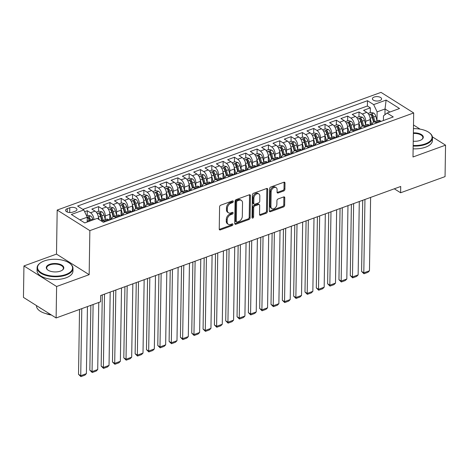 <?xml version="1.0" encoding="UTF-8"?>
<svg xmlns="http://www.w3.org/2000/svg" width="469" height="469" viewBox="0 0 469 469"><rect width="100%" height="100%" fill="white"/><g stroke="black" fill="none" stroke-linecap="round" stroke-linejoin="round"><path stroke-width="0.7" d="M233.292 201.488A0.985 0.68 122.2 0 0 233.04 200.931A0.985 0.68 122.2 0 0 232.53 200.902L220.723 205.193A1.407 0.967 122.2 0 0 219.592 206.835L219.24 229.071A1.407 0.967 122.2 0 0 219.603 229.857A1.407 0.967 122.2 0 0 220.33 229.898L232.143 225.607A0.985 0.68 122.2 0 0 232.935 224.463A0.985 0.68 122.2 0 0 232.683 223.912A0.985 0.68 122.2 0 0 232.167 223.877L230.642 224.434A4.508 3.101 122.2 0 1 228.297 224.299A4.508 3.101 122.2 0 1 227.148 221.773L227.178 219.92A4.508 3.101 122.2 0 1 230.795 214.679L232.319 214.122A0.985 0.68 122.2 0 0 233.111 212.973A0.985 0.68 122.2 0 0 232.859 212.422A0.985 0.68 122.2 0 0 232.348 212.393L230.818 212.949A4.508 3.101 122.2 0 1 228.479 212.809A4.508 3.101 122.2 0 1 227.324 210.288L227.354 208.435A4.508 3.101 122.2 0 1 230.977 203.188L232.501 202.631A0.985 0.68 122.2 0 0 233.292 201.488M374.168 97.054A4.596 2.21 0.9 0 0 372.404 98.76A4.596 2.21 0.9 0 0 374.966 100.794A4.596 2.21 0.9 0 0 379.82 100.612A4.596 2.21 0.9 0 0 381.59 98.906A4.596 2.21 0.9 0 0 379.028 96.872A4.596 2.21 0.9 0 0 374.168 97.054M283.768 190.942A1.407 0.967 122.2 0 0 284.9 189.306L284.994 183.062A1.407 0.967 122.2 0 0 284.636 182.277A1.407 0.967 122.2 0 0 283.903 182.236L270.789 187.002A1.407 0.967 122.2 0 0 269.657 188.638L269.312 210.874A1.407 0.967 122.2 0 0 269.669 211.66A1.407 0.967 122.2 0 0 270.402 211.707L283.516 206.94A1.407 0.967 122.2 0 0 284.648 205.299L284.765 197.766A1.407 0.967 122.2 0 0 284.407 196.974A1.407 0.967 122.2 0 0 283.675 196.933L278.058 198.973A1.407 0.967 122.2 0 0 276.933 200.615L276.868 204.349A3.77 2.591 122.2 0 1 275.074 207.996A3.77 2.591 122.2 0 1 271.891 208.617A3.77 2.591 122.2 0 1 270.924 206.512L271.152 191.874A3.77 2.591 122.2 0 1 272.952 188.221A3.77 2.591 122.2 0 1 276.135 187.6A3.77 2.591 122.2 0 1 277.103 189.711L277.062 192.149A1.407 0.967 122.2 0 0 277.425 192.941A1.407 0.967 122.2 0 0 278.152 192.982L283.768 190.942L282.883 190.385A1.407 0.967 122.2 0 0 284.015 188.749L284.114 182.511A1.407 0.967 122.2 0 0 284.073 182.189M412.996 156.986L445.55 145.156L445.058 176.614L400.614 192.765L400.714 186.474L100.659 295.517L100.559 301.813L56.116 317.964L56.614 286.5L89.163 274.67L89.855 230.625L413.687 112.941L412.996 156.986M250.434 195.626A1.407 0.967 122.2 0 0 250.071 194.84A1.407 0.967 122.2 0 0 249.338 194.793L236.224 199.56A1.407 0.967 122.2 0 0 235.092 201.201L234.746 223.437A1.407 0.967 122.2 0 0 235.104 224.223A1.407 0.967 122.2 0 0 235.837 224.264L248.951 219.498A1.407 0.967 122.2 0 0 250.083 217.862L250.434 195.626L249.549 195.069A1.407 0.967 122.2 0 0 249.514 194.746M253.506 193.281L266.621 188.515A1.407 0.967 122.2 0 1 267.353 188.556A1.407 0.967 122.2 0 1 267.711 189.347L267.365 211.578A1.407 0.967 122.2 0 1 266.234 213.219L260.623 215.259A1.407 0.967 122.2 0 1 259.89 215.218A1.407 0.967 122.2 0 1 259.527 214.427L259.674 205.41A1.407 0.967 122.2 0 0 259.31 204.619A1.407 0.967 122.2 0 0 258.577 204.578L254.855 205.932A1.407 0.967 122.2 0 0 253.723 207.574L253.577 216.959A0.985 0.68 122.2 0 1 253.108 217.915A0.985 0.68 122.2 0 1 252.275 218.079A0.985 0.68 122.2 0 1 252.023 217.522L252.375 194.922A1.407 0.967 122.2 0 1 253.506 193.281M370.281 112.624L370.358 107.858L363.563 110.332L366.781 112.361L362.256 114.002A5.745 3.125 70 0 1 365.709 121.26L365.656 124.678M358.955 116.74L359.031 111.974L352.237 114.442L355.461 116.476L350.929 118.118A5.745 3.125 70 0 1 354.382 125.375L354.329 128.793M347.635 120.855L347.711 116.089L340.916 118.557L344.14 120.586L339.609 122.233A5.745 3.125 70 0 1 343.062 129.491L343.009 132.909M336.314 124.971L336.384 120.205L329.596 122.673L332.814 124.701L328.288 126.349A5.745 3.125 70 0 1 331.741 133.606L331.683 137.024M324.988 129.086L325.064 124.32L318.269 126.788L321.494 128.817L316.962 130.464A5.745 3.125 70 0 1 320.415 137.722L320.362 141.14M313.667 133.202L313.743 128.436L306.949 130.904L310.167 132.932L305.641 134.58A5.745 3.125 70 0 1 309.094 141.837L309.042 145.249M302.341 137.317L302.417 132.551L295.622 135.019L298.847 137.048L294.321 138.695A5.745 3.125 70 0 1 297.768 145.953L297.715 149.365M291.02 141.433L291.097 136.667L284.302 139.135L287.526 141.163L282.995 142.811A5.745 3.125 70 0 1 286.448 150.068L286.395 153.48M279.7 145.542L279.77 140.782L272.981 143.25L276.2 145.279L271.674 146.926A5.745 3.125 70 0 1 275.127 154.184L275.069 157.596M268.374 149.658L268.45 144.898L261.655 147.366L264.879 149.394L260.348 151.041A5.745 3.125 70 0 1 263.801 158.293L263.748 161.711M257.053 153.773L257.129 149.007L250.335 151.481L253.553 153.51L249.027 155.151A5.745 3.125 70 0 1 252.48 162.409L252.428 165.827M245.727 157.889L245.803 153.123L239.008 155.591L242.233 157.625L237.707 159.267A5.745 3.125 70 0 1 241.154 166.524L241.101 169.942M234.406 162.004L234.482 157.238L227.688 159.706L230.912 161.735L226.38 163.382A5.745 3.125 70 0 1 229.833 170.64L229.781 174.058M223.086 166.12L223.156 161.354L216.367 163.822L219.586 165.85L215.06 167.497A5.745 3.125 70 0 1 218.513 174.755L218.46 178.173M211.759 170.235L211.836 165.469L205.041 167.937L208.265 169.966L203.734 171.613A5.745 3.125 70 0 1 207.187 178.871L207.134 182.289M200.439 174.351L200.515 169.585L193.72 172.053L196.945 174.081L192.413 175.728A5.745 3.125 70 0 1 195.866 182.986L195.813 186.398M189.113 178.466L189.189 173.7L182.394 176.168L185.618 178.197L181.093 179.844A5.745 3.125 70 0 1 184.54 187.102L184.487 190.514M177.792 182.582L177.868 177.815L171.074 180.284L174.298 182.312L169.766 183.959A5.745 3.125 70 0 1 173.219 191.217L173.167 194.629M166.472 186.691L166.542 181.931L159.753 184.399L162.972 186.428L158.446 188.075A5.745 3.125 70 0 1 161.899 195.333L161.846 198.745M155.145 190.807L155.221 186.046L148.427 188.515L151.651 190.543L147.119 192.19A5.745 3.125 70 0 1 150.572 199.442L150.52 202.86M143.825 194.922L143.901 190.156L137.106 192.63L140.331 194.658L135.799 196.3A5.745 3.125 70 0 1 139.252 203.558L139.199 206.976M132.504 199.038L132.575 194.272L125.78 196.74L129.004 198.774L124.478 200.415A5.745 3.125 70 0 1 127.931 207.673L127.873 211.091M121.178 203.153L121.254 198.387L114.459 200.855L117.684 202.884L113.152 204.531A5.745 3.125 70 0 1 116.605 211.789L116.552 215.207M109.857 207.269L109.934 202.502L103.139 204.971L106.357 206.999L101.832 208.646A5.745 3.125 70 0 1 105.285 215.904L105.232 219.322M98.531 211.384L98.607 206.618L91.813 209.086L95.037 211.114A5.745 3.125 70 0 1 98.49 218.372L98.478 219.187M366.781 112.361A5.745 3.125 -110 0 1 370.234 119.618L370.147 125.346M355.461 116.476A5.745 3.125 -110 0 1 358.914 123.728L358.826 129.462M344.14 120.586A5.745 3.125 -110 0 1 347.593 127.844L347.5 133.577M332.814 124.701A5.745 3.125 -110 0 1 336.267 131.959L336.179 137.693M321.494 128.817A5.745 3.125 -110 0 1 324.947 136.074L324.853 141.802M310.167 132.932A5.745 3.125 -110 0 1 313.62 140.19L313.532 145.918M298.847 137.048A5.745 3.125 -110 0 1 302.3 144.305L302.212 150.033M287.526 141.163A5.745 3.125 -110 0 1 290.979 148.421L290.886 154.149M276.2 145.279A5.745 3.125 -110 0 1 279.653 152.536L279.565 158.264M264.879 149.394A5.745 3.125 -110 0 1 268.332 156.652L268.239 162.38M253.553 153.51A5.745 3.125 -110 0 1 257.006 160.767L256.918 166.495M242.233 157.625A5.745 3.125 -110 0 1 245.686 164.877L245.598 170.61M230.912 161.735A5.745 3.125 -110 0 1 234.365 168.992L234.271 174.726M219.586 165.85A5.745 3.125 -110 0 1 223.039 173.108L222.951 178.841M208.265 169.966A5.745 3.125 -110 0 1 211.718 177.223L211.625 182.951M196.945 174.081A5.745 3.125 -110 0 1 200.392 181.339L200.304 187.067M185.618 178.197A5.745 3.125 -110 0 1 189.071 185.454L188.984 191.182M174.298 182.312A5.745 3.125 -110 0 1 177.751 189.57L177.657 195.297M162.972 186.428A5.745 3.125 -110 0 1 166.425 193.685L166.337 199.413M151.651 190.543A5.745 3.125 -110 0 1 155.104 197.801L155.016 203.528M140.331 194.658A5.745 3.125 -110 0 1 143.778 201.916L143.69 207.644M129.004 198.774A5.745 3.125 -110 0 1 132.457 206.026L132.369 211.759M117.684 202.884A5.745 3.125 -110 0 1 121.137 210.141L121.043 215.875M106.357 206.999A5.745 3.125 -110 0 1 109.81 214.257L109.723 219.99M72.771 212.111L75.263 211.208A4.45 2.146 0.9 0 0 76.975 209.555A4.45 2.146 0.9 0 0 74.495 207.585A4.45 2.146 0.9 0 0 69.787 207.761L67.296 208.664A4.45 2.146 0.9 0 0 65.584 210.317A4.45 2.146 0.9 0 0 68.064 212.287A4.45 2.146 0.9 0 0 72.771 212.111M89.855 230.625L57.189 210.059L381.021 92.375L413.687 112.941M370.358 107.858L367.397 106L367.479 100.712L77.62 206.055L83.799 209.948L87.252 217.2L87.175 222.042M367.479 100.712L373.658 104.605L386.116 100.079L399.535 108.527L387.083 113.052L393.262 116.945L103.397 222.288L97.218 218.396L84.76 222.922L71.341 214.474L83.799 209.948M101.468 221.069A5.745 3.125 70 0 1 101.884 220.846L106.416 219.199A5.745 3.125 70 0 1 108.456 219.568L109.347 220.125M101.884 220.846A5.745 3.125 70 0 1 103.93 221.21L104.816 221.773M381.092 121.365L380.207 120.809A5.745 3.125 -110 0 0 378.161 120.445L373.635 122.087A5.745 3.125 70 0 1 375.675 122.456L376.566 123.013M369.771 125.481L368.88 124.924A5.745 3.125 -110 0 0 366.84 124.561L362.314 126.202A5.745 3.125 70 0 1 364.354 126.571L365.24 127.128M358.445 129.596L357.56 129.039A5.745 3.125 -110 0 0 355.52 128.676L350.988 130.318A5.745 3.125 70 0 1 353.028 130.681L353.919 131.244M347.124 133.712L346.233 133.155A5.745 3.125 -110 0 0 344.193 132.786L339.667 134.433A5.745 3.125 70 0 1 341.708 134.796L342.593 135.359M335.804 137.827L334.913 137.27A5.745 3.125 -110 0 0 332.873 136.901L328.341 138.548A5.745 3.125 70 0 1 330.381 138.912L331.272 139.475M324.478 141.943L323.592 141.38A5.745 3.125 -110 0 0 321.546 141.017L317.021 142.664A5.745 3.125 70 0 1 319.061 143.027L319.952 143.59M313.157 146.058L312.266 145.496A5.745 3.125 -110 0 0 310.226 145.132L305.7 146.779A5.745 3.125 70 0 1 307.74 147.143L308.625 147.7M301.831 150.174L300.946 149.611A5.745 3.125 -110 0 0 298.905 149.248L294.374 150.895A5.745 3.125 70 0 1 296.414 151.258L297.305 151.815M290.51 154.289L289.619 153.726A5.745 3.125 -110 0 0 287.579 153.363L283.053 155.01A5.745 3.125 70 0 1 285.093 155.374L285.979 155.931M279.19 158.399L278.299 157.842A5.745 3.125 -110 0 0 276.259 157.478L271.727 159.126A5.745 3.125 70 0 1 273.767 159.489L274.658 160.046M267.863 162.514L266.978 161.957A5.745 3.125 -110 0 0 264.938 161.594L260.406 163.235A5.745 3.125 70 0 1 262.447 163.605L263.338 164.162M256.543 166.63L255.652 166.073A5.745 3.125 -110 0 0 253.612 165.709L249.086 167.351A5.745 3.125 70 0 1 251.126 167.72L252.011 168.277M245.217 170.745L244.331 170.188A5.745 3.125 -110 0 0 242.291 169.825L237.76 171.466A5.745 3.125 70 0 1 239.8 171.83L240.691 172.393M233.896 174.861L233.005 174.304A5.745 3.125 -110 0 0 230.965 173.935L226.439 175.582A5.745 3.125 70 0 1 228.479 175.945L229.364 176.508M222.576 178.976L221.685 178.419A5.745 3.125 -110 0 0 219.644 178.05L215.113 179.697A5.745 3.125 70 0 1 217.159 180.061L218.044 180.624M211.249 183.092L210.364 182.529A5.745 3.125 -110 0 0 208.324 182.165L203.792 183.813A5.745 3.125 70 0 1 205.832 184.176L206.723 184.739M199.929 187.207L199.038 186.644A5.745 3.125 -110 0 0 196.998 186.281L192.472 187.928A5.745 3.125 70 0 1 194.512 188.292L195.397 188.849M188.602 191.323L187.717 190.76A5.745 3.125 -110 0 0 185.677 190.396L181.145 192.044A5.745 3.125 70 0 1 183.186 192.407L184.077 192.964M177.282 195.438L176.397 194.875A5.745 3.125 -110 0 0 174.351 194.512L169.825 196.159A5.745 3.125 70 0 1 171.865 196.523L172.75 197.08M165.962 199.548L165.07 198.991A5.745 3.125 -110 0 0 163.03 198.627L158.499 200.275A5.745 3.125 70 0 1 160.545 200.638L161.43 201.195M154.635 203.663L153.75 203.106A5.745 3.125 -110 0 0 151.71 202.743L147.178 204.384A5.745 3.125 70 0 1 149.218 204.754L150.109 205.311M143.315 207.779L142.424 207.222A5.745 3.125 -110 0 0 140.383 206.858L135.858 208.5A5.745 3.125 70 0 1 137.898 208.869L138.783 209.426M131.988 211.894L131.103 211.337A5.745 3.125 -110 0 0 129.063 210.974L124.531 212.615A5.745 3.125 70 0 1 126.571 212.979L127.462 213.542M120.668 216.01L119.783 215.453A5.745 3.125 -110 0 0 117.737 215.083L113.211 216.731A5.745 3.125 70 0 1 115.251 217.094L116.136 217.657M87.211 215.5L87.287 210.733L90.505 212.762A5.745 3.125 70 0 1 93.952 219.58M98.607 206.618L101.832 208.646M109.934 202.502L113.152 204.531M121.254 198.387L124.478 200.415M132.575 194.272L135.799 196.3M143.901 190.156L147.119 192.19M155.221 186.046L158.446 188.075M166.542 181.931L169.766 183.959M177.868 177.815L181.093 179.844M189.189 173.7L192.413 175.728M200.515 169.585L203.734 171.613M211.836 165.469L215.06 167.497M223.156 161.354L226.38 163.382M234.482 157.238L237.707 159.267M245.803 153.123L249.027 155.151M257.129 149.007L260.348 151.041M268.45 144.898L271.674 146.926M279.77 140.782L282.995 142.811M291.097 136.667L294.321 138.695M302.417 132.551L305.641 134.58M313.743 128.436L316.962 130.464M325.064 124.32L328.288 126.349M336.384 120.205L339.609 122.233M347.711 116.089L350.929 118.118M359.031 111.974L362.256 114.002M367.397 106L82.907 209.385M87.287 210.733L84.631 211.695M384.949 114.712L385.037 108.984L377.111 111.862L376.976 120.562M87.252 217.2L79.912 219.867M89.163 274.67L56.497 254.104L23.942 265.935L56.614 286.5M23.942 265.935L23.45 297.393L56.116 317.964M445.55 145.156L432.412 136.884M420.124 129.145L413.5 124.977M56.497 254.104L57.189 210.059M394.312 188.802L400.614 192.765M389.886 112.032L385.037 108.984L386.116 100.079M383.396 120.527L383.472 115.866L387.083 113.052M111.681 219.275A5.745 3.125 70 0 1 113.211 216.731M123.001 215.16A5.745 3.125 70 0 1 124.531 212.615M134.327 211.044A5.745 3.125 70 0 1 135.858 208.5M145.648 206.935A5.745 3.125 70 0 1 147.178 204.384M156.968 202.819A5.745 3.125 70 0 1 158.499 200.275M168.295 198.704A5.745 3.125 70 0 1 169.825 196.159M179.615 194.588A5.745 3.125 70 0 1 181.145 192.044M190.942 190.473A5.745 3.125 70 0 1 192.472 187.928M202.262 186.357A5.745 3.125 70 0 1 203.792 183.813M213.583 182.242A5.745 3.125 70 0 1 215.113 179.697M224.909 178.126A5.745 3.125 70 0 1 226.439 175.582M236.229 174.011A5.745 3.125 70 0 1 237.76 171.466M247.556 169.895A5.745 3.125 70 0 1 249.086 167.351M258.876 165.786A5.745 3.125 70 0 1 260.406 163.235M270.197 161.67A5.745 3.125 70 0 1 271.727 159.126M281.523 157.555A5.745 3.125 70 0 1 283.053 155.01M292.844 153.439A5.745 3.125 70 0 1 294.374 150.895M304.17 149.324A5.745 3.125 70 0 1 305.7 146.779M315.49 145.208A5.745 3.125 70 0 1 317.021 142.664M326.811 141.093A5.745 3.125 70 0 1 328.341 138.548M338.137 136.977A5.745 3.125 70 0 1 339.667 134.433M349.458 132.862A5.745 3.125 70 0 1 350.988 130.318M360.784 128.746A5.745 3.125 70 0 1 362.314 126.202M372.105 124.637A5.745 3.125 70 0 1 373.635 122.087M377.111 111.862L373.658 104.605M232.413 200.949A0.985 0.68 122.2 0 1 231.622 202.08L230.091 202.631A4.508 3.101 122.2 0 0 226.474 207.878L227.354 208.435M228.479 212.809L227.594 212.258A4.508 3.101 122.2 0 1 226.445 209.731L226.474 207.878M228.297 224.299L227.418 223.742A4.508 3.101 122.2 0 1 226.263 221.221L226.293 219.369A4.508 3.101 122.2 0 1 229.91 214.122L231.44 213.565A0.985 0.68 122.2 0 0 232.231 212.434M219.275 229.394A1.407 0.967 122.2 0 0 219.451 229.347L231.258 225.056A0.985 0.68 122.2 0 0 232.049 223.924M234.781 223.76A1.407 0.967 122.2 0 0 234.951 223.713L248.066 218.947A1.407 0.967 122.2 0 0 249.197 217.305L249.549 195.069M237.42 200.849A0.985 0.68 122.2 0 0 236.628 201.992L236.323 221.509A0.985 0.68 122.2 0 0 236.575 222.066A0.985 0.68 122.2 0 0 237.085 222.095L238.698 221.509A4.508 3.101 122.2 0 0 242.315 216.262L242.526 202.919A4.508 3.101 122.2 0 0 241.371 200.398A4.508 3.101 122.2 0 0 239.032 200.263L237.42 200.849L236.54 200.292A0.985 0.68 122.2 0 0 235.743 201.436L236.628 201.992M236.575 222.066L235.69 221.509A0.985 0.68 122.2 0 1 235.438 220.952L235.743 201.436M241.371 200.398L240.491 199.841A4.508 3.101 122.2 0 0 238.146 199.706L239.032 200.263M236.54 200.292L238.146 199.706M259.568 214.749A1.407 0.967 122.2 0 0 259.738 214.702L265.348 212.662A1.407 0.967 122.2 0 0 266.48 211.027L266.832 188.79A1.407 0.967 122.2 0 0 266.797 188.468M259.31 204.619L258.425 204.068A1.407 0.967 122.2 0 0 257.698 204.021L253.975 205.375A1.407 0.967 122.2 0 0 252.844 207.017L252.697 216.402L253.577 216.959M252.023 217.499A0.985 0.68 122.2 0 0 252.697 216.402M259.82 196.054A3.77 2.591 122.2 0 0 258.853 193.943A3.77 2.591 122.2 0 0 255.669 194.565A3.77 2.591 122.2 0 0 253.87 198.217L253.793 203.37A1.407 0.967 122.2 0 0 254.151 204.162A1.407 0.967 122.2 0 0 254.884 204.203L258.607 202.848A1.407 0.967 122.2 0 0 259.738 201.213L259.82 196.054M258.853 193.943L257.973 193.386A3.77 2.591 122.2 0 0 254.79 194.008A3.77 2.591 122.2 0 0 252.99 197.66L253.87 198.217M254.151 204.162L253.266 203.605A1.407 0.967 122.2 0 1 252.908 202.813L252.99 197.66M277.103 192.472A1.407 0.967 122.2 0 0 277.273 192.425L282.883 190.385M276.135 187.6L275.256 187.043A3.77 2.591 122.2 0 0 272.073 187.664A3.77 2.591 122.2 0 0 270.273 191.317L271.152 191.874M271.891 208.617L271.006 208.066A3.77 2.591 122.2 0 1 270.044 205.955L270.273 191.317M269.347 211.197A1.407 0.967 122.2 0 0 269.517 211.15L282.631 206.383A1.407 0.967 122.2 0 0 283.763 204.742L283.88 197.209A1.407 0.967 122.2 0 0 283.845 196.886M79.542 309.452L78.522 374.326L80.732 375.716L81.782 308.637M87.181 221.632L87.281 222.007M86.554 215.74L87.797 215.283L90.699 215.986A3.805 2.069 70 0 1 92.715 219.111L92.944 219.949M87.445 306.579L86.39 373.658L84.854 375.188L80.891 376.625L78.522 374.326M90.793 220.729L90.564 219.891A3.805 2.069 -110 0 0 89.204 217.34C88.078 216.871 87.621 217.036 87.844 217.833A3.805 2.069 70 0 1 89.204 220.383L89.432 221.221M89.204 217.34L89.174 219.152A1.94 1.055 70 0 1 89.526 219.979L89.831 221.081M87.668 217.458L87.844 217.833M80.891 376.625L80.732 375.716L86.39 373.658M44.274 260.94A17.517 8.436 0.9 0 0 40.481 262.863A17.517 8.436 0.9 0 0 43.125 273.755A17.517 8.436 0.9 0 0 65.818 274.506A17.517 8.436 0.9 0 0 69.758 263.32A17.517 8.436 0.9 0 0 44.274 260.94M69.934 263.455A17.951 8.641 -179.1 0 1 70.115 263.59A17.951 8.641 -179.1 0 1 72.988 268.379A17.951 8.641 -179.1 0 1 66.076 275.051A17.951 8.641 -179.1 0 1 47.105 275.754A17.951 8.641 -179.1 0 1 37.092 267.817A17.951 8.641 -179.1 0 1 40.117 263.121A17.951 8.641 -179.1 0 1 40.305 262.992M49.661 264.334A8.759 4.215 -179.1 0 1 61.011 264.704A8.759 4.215 -179.1 0 1 62.33 270.156A8.759 4.215 -179.1 0 1 60.431 271.111A8.759 4.215 -179.1 0 1 47.691 269.921A8.759 4.215 -179.1 0 1 49.661 264.334M62.143 270.285A8.331 4.01 0.9 0 0 63.368 268.233A8.331 4.01 0.9 0 0 58.725 264.545A8.331 4.01 0.9 0 0 49.919 264.874A8.331 4.01 0.9 0 0 46.712 267.969A8.331 4.01 0.9 0 0 47.879 270.056M50.623 314.506A17.951 8.641 -179.1 0 1 36.494 305.823L36.5 305.612M41.542 308.784A17.951 8.641 -179.1 0 1 39.29 307.365M51.443 315.021A12.921 6.22 -179.1 0 1 46.015 313.632M72.988 268.379L72.947 271.152A17.951 8.641 -179.1 0 1 66.035 277.818A17.951 8.641 -179.1 0 1 47.064 278.522A17.951 8.641 -179.1 0 1 37.051 270.584L37.092 267.817M413.177 145.466A17.517 8.436 0.9 0 0 425.319 143.854A17.517 8.436 0.9 0 0 429.258 132.674A17.517 8.436 0.9 0 0 413.441 128.641M429.428 132.809A17.951 8.641 -179.1 0 1 429.61 132.944A17.951 8.641 -179.1 0 1 432.488 137.734A17.951 8.641 -179.1 0 1 425.576 144.399A17.951 8.641 -179.1 0 1 413.171 146.052M413.377 132.879A8.759 4.215 -179.1 0 1 421.977 134.931A8.759 4.215 -179.1 0 1 421.83 139.504A8.759 4.215 -179.1 0 1 419.931 140.466A8.759 4.215 -179.1 0 1 413.242 141.228M421.637 139.633A8.331 4.01 0.9 0 0 422.868 137.581A8.331 4.01 0.9 0 0 413.365 133.466M432.488 137.734L432.441 140.501A17.951 8.641 -179.1 0 1 425.535 147.172A17.951 8.641 -179.1 0 1 413.125 148.82M90.863 305.337L89.849 370.211L92.053 371.6L93.108 304.522M98.42 217.217L99.065 219.556M96.262 212.211L99.123 211.167L102.019 211.871A3.805 2.069 70 0 1 104.036 214.995L105.308 219.603M98.771 302.464L97.716 369.543L96.18 371.073L92.217 372.515L89.849 370.211M103.157 220.383L101.884 215.775A3.805 2.069 -110 0 0 100.53 213.225C99.399 212.756 98.947 212.92 99.17 213.717A3.805 2.069 70 0 1 100.524 216.273L101.796 220.881M100.53 213.225L100.501 215.037A1.94 1.055 70 0 1 100.847 215.869L102.189 220.735M98.988 213.348L99.17 213.717M92.217 372.515L92.053 371.6L97.716 369.543M109.769 217.041L110.502 219.703M102.289 294.925L101.169 366.096L103.373 367.485L104.528 294.116M109.746 213.102L111.47 219.351M107.589 208.095L110.444 207.058L113.34 207.755A3.805 2.069 70 0 1 115.362 210.88L116.629 215.488M110.192 292.058L109.037 365.427L107.501 366.957L103.538 368.399L101.169 366.096M114.477 216.268L113.211 211.66A3.805 2.069 -110 0 0 111.851 209.11C110.719 208.641 110.268 208.805 110.491 209.602A3.805 2.069 70 0 1 111.851 212.158L113.123 216.766M111.851 209.11L111.821 210.921A1.94 1.055 70 0 1 112.173 211.754L113.516 216.619M110.309 209.233L110.491 209.602M103.538 368.399L103.373 367.485L109.037 365.427M121.09 212.926L121.823 215.588M113.609 290.815L112.49 361.98L114.7 363.369L115.849 290M121.066 208.986L122.79 215.236M118.909 203.98L121.764 202.942L124.666 203.64A3.805 2.069 70 0 1 126.683 206.765L127.955 211.372M121.512 287.943L120.363 361.312L118.821 362.842L114.858 364.284L112.49 361.98M125.803 212.158L124.531 207.55A3.805 2.069 -110 0 0 123.171 204.994C122.046 204.525 121.594 204.689 121.817 205.486A3.805 2.069 70 0 1 123.171 208.043L124.443 212.65M123.171 204.994L123.148 206.806A1.94 1.055 70 0 1 123.494 207.638L124.836 212.504M121.635 205.117L121.817 205.486M114.858 364.284L114.7 363.369L120.363 361.312M132.416 208.811L133.149 211.472M124.93 286.7L123.816 357.865L126.02 359.26L127.175 285.885M132.387 204.877L134.111 211.126M130.23 199.864L133.09 198.827L135.987 199.524A3.805 2.069 70 0 1 138.003 202.649L139.275 207.257M132.838 283.827L131.683 357.202L130.148 358.726L126.184 360.169L123.816 357.865M137.124 208.043L135.852 203.435A3.805 2.069 -110 0 0 134.497 200.879C133.366 200.41 132.915 200.574 133.137 201.371A3.805 2.069 70 0 1 134.497 203.927L135.764 208.535M134.497 200.879L134.468 202.69A1.94 1.055 70 0 1 134.814 203.523L136.162 208.394M132.956 201.002L133.137 201.371M126.184 360.169L126.02 359.26L131.683 357.202M143.737 204.695L144.47 207.357M136.256 282.584L135.136 353.755L137.347 355.144L138.496 281.769M143.713 200.761L145.437 207.011M141.556 195.749L144.411 194.711L147.313 195.409A3.805 2.069 70 0 1 149.33 198.534L150.596 203.141M144.159 279.712L143.004 353.087L141.468 354.611L137.505 356.053L135.136 353.755M148.45 203.927L147.178 199.319A3.805 2.069 -110 0 0 145.818 196.763C144.692 196.294 144.235 196.458 144.458 197.261A3.805 2.069 70 0 1 145.818 199.812L147.09 204.42M145.818 196.763L145.789 198.575A1.94 1.055 70 0 1 146.14 199.407L147.483 204.279M144.282 196.886L144.458 197.261M137.505 356.053L137.347 355.144L143.004 353.087M155.057 200.585L155.796 203.247M147.577 278.469L146.463 349.639L148.667 351.029L149.822 277.654M155.034 196.646L156.757 202.895M152.876 191.633L155.737 190.596L158.633 191.293A3.805 2.069 70 0 1 160.65 194.418L161.922 199.032M155.479 275.596L154.33 348.971L152.794 350.495L148.831 351.938L146.463 349.639M159.771 199.812L158.499 195.204A3.805 2.069 -110 0 0 157.144 192.648C156.013 192.179 155.561 192.343 155.784 193.146A3.805 2.069 70 0 1 157.138 195.696L158.411 200.31M157.144 192.648L157.115 194.459A1.94 1.055 70 0 1 157.461 195.292L158.803 200.163M155.602 192.771L155.784 193.146M148.831 351.938L148.667 351.029L154.33 348.971M166.384 196.47L167.116 199.132M158.903 274.353L157.783 345.524L159.988 346.913L161.143 273.538M166.36 192.53L168.084 198.78M164.203 187.518L167.058 186.48L169.954 187.184A3.805 2.069 70 0 1 171.976 190.308L173.243 194.916M166.806 271.481L165.651 344.856L164.115 346.38L160.152 347.822L157.783 345.524M171.091 195.696L169.825 191.088A3.805 2.069 -110 0 0 168.465 188.532C167.333 188.063 166.882 188.227 167.105 189.03A3.805 2.069 70 0 1 168.465 191.581L169.737 196.194M168.465 188.532L168.435 190.344A1.94 1.055 70 0 1 168.787 191.176L170.13 196.048M166.923 188.655L167.105 189.03M160.152 347.822L159.988 346.913L165.651 344.856M177.704 192.354L178.437 195.016M170.224 270.238L169.104 341.409L171.314 342.798L172.463 269.423M177.681 188.415L179.404 194.664M175.523 183.402L178.378 182.365L181.28 183.068A3.805 2.069 70 0 1 183.297 186.193L184.569 190.801M178.126 267.365L176.977 340.74L175.435 342.27L171.472 343.707L169.104 341.409M182.418 191.581L181.145 186.973A3.805 2.069 -110 0 0 179.785 184.423C178.66 183.948 178.202 184.112 178.431 184.915A3.805 2.069 70 0 1 179.785 187.465L181.057 192.079M179.785 184.423L179.762 186.228A1.94 1.055 70 0 1 180.108 187.061L181.45 191.932M178.249 184.54L178.431 184.915M171.472 343.707L171.314 342.798L176.977 340.74M189.03 188.239L189.763 190.901M181.544 266.122L180.43 337.293L182.634 338.682L183.789 265.307M189.001 184.299L190.725 190.549M186.844 179.287L189.705 178.249L192.601 178.953A3.805 2.069 70 0 1 194.617 182.078L195.89 186.685M189.453 263.25L188.298 336.625L186.762 338.155L182.799 339.591L180.43 337.293M193.738 187.465L192.466 182.857A3.805 2.069 -110 0 0 191.112 180.307C189.98 179.838 189.529 180.002 189.752 180.799A3.805 2.069 70 0 1 191.112 183.35L192.378 187.963M191.112 180.307L191.082 182.119A1.94 1.055 70 0 1 191.428 182.945L192.777 187.817M189.57 180.424L189.752 180.799M182.799 339.591L182.634 338.682L188.298 336.625M200.351 184.124L201.084 186.785M192.87 262.007L191.751 333.178L193.961 334.567L195.11 261.192M200.327 180.184L202.051 186.433M198.17 175.172L201.025 174.134L203.927 174.837A3.805 2.069 70 0 1 205.944 177.962L207.21 182.57M200.773 259.134L199.618 332.509L198.082 334.039L194.119 335.476L191.751 333.178M205.064 183.35L203.792 178.742A3.805 2.069 -110 0 0 202.432 176.192C201.307 175.723 200.849 175.887 201.072 176.684A3.805 2.069 70 0 1 202.432 179.234L203.704 183.848M202.432 176.192L202.403 178.003A1.94 1.055 70 0 1 202.755 178.83L204.097 183.701M200.896 176.309L201.072 176.684M194.119 335.476L193.961 334.567L199.618 332.509M211.671 180.008L212.41 182.67M204.191 257.891L203.071 329.062L205.281 330.452L206.436 257.076M211.648 176.068L213.372 182.318M209.491 171.062L212.351 170.018L215.248 170.722A3.805 2.069 70 0 1 217.264 173.847L218.536 178.454M212.094 255.019L210.944 328.394L209.403 329.924L205.445 331.366L203.071 329.062M216.385 179.234L215.113 174.626A3.805 2.069 -110 0 0 213.758 172.076C212.627 171.607 212.176 171.771 212.398 172.569A3.805 2.069 70 0 1 213.753 175.125L215.025 179.733M213.758 172.076L213.729 173.888A1.94 1.055 70 0 1 214.075 174.72L215.418 179.586M212.217 172.199L212.398 172.569M205.445 331.366L205.281 330.452L210.944 328.394M222.998 175.893L223.731 178.554M215.517 253.782L214.397 324.947L216.602 326.336L217.757 252.967M222.974 171.953L224.698 178.202M220.817 166.946L223.672 165.909L226.568 166.606A3.805 2.069 70 0 1 228.591 169.731L229.857 174.339M223.42 250.909L222.265 324.278L220.729 325.808L216.766 327.251L214.397 324.947M227.705 175.125L226.439 170.511A3.805 2.069 -110 0 0 225.079 167.961C223.948 167.492 223.496 167.656 223.719 168.453A3.805 2.069 70 0 1 225.079 171.009L226.351 175.617M225.079 167.961L225.05 169.772A1.94 1.055 70 0 1 225.401 170.605L226.744 175.47M223.537 168.084L223.719 168.453M216.766 327.251L216.602 326.336L222.265 324.278M234.318 171.777L235.051 174.439M226.838 249.666L225.718 320.831L227.928 322.221L229.077 248.851M234.295 167.838L236.018 174.087M232.137 162.831L234.992 161.793L237.894 162.491A3.805 2.069 70 0 1 239.911 165.616L241.183 170.224M234.74 246.794L233.585 320.163L232.049 321.693L228.086 323.135L225.718 320.831M239.032 171.009L237.76 166.401A3.805 2.069 -110 0 0 236.399 163.845C235.274 163.376 234.817 163.54 235.045 164.338A3.805 2.069 70 0 1 236.399 166.894L237.672 171.502M236.399 163.845L236.37 165.657A1.94 1.055 70 0 1 236.722 166.489L238.064 171.355M234.863 163.968L235.045 164.338M228.086 323.135L227.928 322.221L233.585 320.163M245.645 167.662L246.377 170.323M238.158 245.551L237.044 316.716L239.249 318.111L240.404 244.736M245.615 163.728L247.339 169.977M243.458 158.715L246.319 157.678L249.215 158.375A3.805 2.069 70 0 1 251.232 161.5L252.504 166.108M246.061 242.678L244.912 316.053L243.376 317.577L239.413 319.02L237.044 316.716M250.352 166.894L249.08 162.286A3.805 2.069 -110 0 0 247.726 159.73C246.594 159.261 246.143 159.425 246.366 160.222A3.805 2.069 70 0 1 247.726 162.778L248.992 167.386M247.726 159.73L247.696 161.541A1.94 1.055 70 0 1 248.042 162.374L249.385 167.245M246.184 159.853L246.366 160.222M239.413 319.02L239.249 318.111L244.912 316.053M256.965 163.546L257.698 166.208M249.485 241.435L248.365 312.606L250.575 313.996L251.724 240.62M256.942 159.612L258.665 165.862M254.784 154.6L257.639 153.562L260.541 154.26A3.805 2.069 70 0 1 262.558 157.385L263.824 161.993M257.387 238.563L256.232 311.938L254.696 313.462L250.733 314.904L248.365 312.606M261.673 162.778L260.406 158.17A3.805 2.069 -110 0 0 259.046 155.614C257.915 155.145 257.463 155.309 257.686 156.113A3.805 2.069 70 0 1 259.046 158.663L260.318 163.271M259.046 155.614L259.017 157.426A1.94 1.055 70 0 1 259.369 158.258L260.711 163.13M257.51 155.737L257.686 156.113M250.733 314.904L250.575 313.996L256.232 311.938M268.286 159.437L269.024 162.098M260.805 237.32L259.685 308.491L261.895 309.88L263.05 236.505M268.262 155.497L269.986 161.746M266.105 150.485L268.966 149.447L271.862 150.144A3.805 2.069 70 0 1 273.878 153.269L275.151 157.883M268.708 234.447L267.559 307.822L266.017 309.347L262.054 310.789L259.685 308.491M272.999 158.663L271.727 154.055A3.805 2.069 -110 0 0 270.373 151.499C269.241 151.03 268.79 151.194 269.013 151.997A3.805 2.069 70 0 1 270.367 154.547L271.639 159.161M270.373 151.499L270.343 153.31A1.94 1.055 70 0 1 270.689 154.143L272.032 159.014M268.831 151.622L269.013 151.997M262.054 310.789L261.895 309.88L267.559 307.822M279.612 155.321L280.345 157.983M272.131 233.204L271.012 304.375L273.216 305.765L274.371 232.389M279.588 151.381L281.312 157.631M277.431 146.369L280.286 145.331L283.182 146.035A3.805 2.069 70 0 1 285.199 149.16L286.471 153.768M280.034 230.332L278.879 303.707L277.343 305.231L273.38 306.673L271.012 304.375M284.32 154.547L283.053 149.939A3.805 2.069 -110 0 0 281.693 147.383C280.562 146.914 280.11 147.078 280.333 147.882A3.805 2.069 70 0 1 281.693 150.432L282.965 155.046M281.693 147.383L281.664 149.195A1.94 1.055 70 0 1 282.016 150.027L283.358 154.899M280.151 147.506L280.333 147.882M273.38 306.673L273.216 305.765L278.879 303.707M290.932 151.206L291.665 153.867M283.452 229.089L282.332 300.26L284.542 301.649L285.691 228.274M290.909 147.266L292.633 153.515M288.752 142.254L291.607 141.216L294.509 141.919A3.805 2.069 70 0 1 296.525 145.044L297.797 149.652M291.355 226.216L290.2 299.591L288.664 301.121L284.701 302.558L282.332 300.26M295.646 150.432L294.374 145.824A3.805 2.069 -110 0 0 293.014 143.274C291.888 142.799 291.431 142.963 291.659 143.766A3.805 2.069 70 0 1 293.014 146.316L294.286 150.93M293.014 143.274L292.984 145.079A1.94 1.055 70 0 1 293.336 145.912L294.679 150.784M291.478 143.391L291.659 143.766M284.701 302.558L284.542 301.649L290.2 299.591M302.259 147.09L302.992 149.752M294.772 224.973L293.658 296.144L295.863 297.534L297.018 224.159M302.229 143.151L303.953 149.4M300.072 138.138L302.933 137.1L305.829 137.804A3.805 2.069 70 0 1 307.846 140.929L309.118 145.537M302.675 222.101L301.526 295.476L299.99 297.006L296.027 298.442L293.658 296.144M306.966 146.316L305.694 141.708A3.805 2.069 -110 0 0 304.34 139.158C303.209 138.689 302.757 138.853 302.98 139.651A3.805 2.069 70 0 1 304.34 142.201L305.606 146.815M304.34 139.158L304.311 140.97A1.94 1.055 70 0 1 304.657 141.796L305.999 146.668M302.798 139.275L302.98 139.651M296.027 298.442L295.863 297.534L301.526 295.476M313.579 142.975L314.312 145.636M306.099 220.858L304.979 292.029L307.189 293.418L308.338 220.043M313.556 139.035L315.279 145.284M311.398 134.023L314.253 132.985L317.155 133.688A3.805 2.069 70 0 1 319.172 136.813L320.438 141.421M314.001 217.985L312.846 291.36L311.31 292.891L307.347 294.327L304.979 292.029M318.287 142.201L317.021 137.593A3.805 2.069 -110 0 0 315.66 135.043C314.529 134.574 314.078 134.738 314.3 135.535A3.805 2.069 70 0 1 315.66 138.085L316.933 142.699M315.66 135.043L315.631 136.854A1.94 1.055 70 0 1 315.983 137.681L317.325 142.553M314.124 135.166L314.3 135.535M307.347 294.327L307.189 293.418L312.846 291.36M324.9 138.859L325.638 141.521M317.419 216.742L316.299 287.913L318.51 289.303L319.665 215.928M324.876 134.92L326.6 141.169M322.719 129.913L325.58 128.869L328.476 129.573A3.805 2.069 70 0 1 330.493 132.698L331.765 137.306M325.322 213.87L324.173 287.245L322.631 288.775L318.668 290.217L316.299 287.913M329.613 138.085L328.341 133.477A3.805 2.069 -110 0 0 326.981 130.927C325.855 130.458 325.404 130.622 325.627 131.42A3.805 2.069 70 0 1 326.981 133.976L328.253 138.584M326.981 130.927L326.957 132.739A1.94 1.055 70 0 1 327.303 133.571L328.646 138.437M325.445 131.05L325.627 131.42M318.668 290.217L318.51 289.303L324.173 287.245M336.226 134.744L336.959 137.405M328.746 212.633L327.626 283.798L329.83 285.187L330.985 211.818M336.203 130.804L337.926 137.054M334.045 125.798L336.9 124.76L339.796 125.458A3.805 2.069 70 0 1 341.813 128.582L343.085 133.19M336.648 209.76L335.493 283.129L333.957 284.66L329.994 286.102L327.626 283.798M340.934 133.976L339.662 129.362A3.805 2.069 -110 0 0 338.307 126.812C337.176 126.343 336.724 126.507 336.947 127.304A3.805 2.069 70 0 1 338.307 129.86L339.579 134.468M338.307 126.812L338.278 128.623A1.94 1.055 70 0 1 338.63 129.456L339.972 134.322M336.765 126.935L336.947 127.304M329.994 286.102L329.83 285.187L335.493 283.129M347.547 130.628L348.279 133.29M340.066 208.517L338.946 279.682L341.156 281.072L342.306 207.703M347.523 126.689L349.247 132.938M345.366 121.682L348.221 120.644L351.123 121.342A3.805 2.069 70 0 1 353.139 124.467L354.412 129.075M347.969 205.645L346.814 279.014L345.278 280.544L341.315 281.986L338.946 279.682M352.26 129.86L350.988 125.252A3.805 2.069 -110 0 0 349.628 122.696C348.502 122.227 348.045 122.391 348.274 123.189A3.805 2.069 70 0 1 349.628 125.745L350.9 130.353M349.628 122.696L349.598 124.508A1.94 1.055 70 0 1 349.95 125.34L351.293 130.206M348.092 122.819L348.274 123.189M341.315 281.986L341.156 281.072L346.814 279.014M358.873 126.513L359.606 129.174M351.387 204.402L350.273 275.567L352.477 276.962L353.632 203.587M358.844 122.579L360.567 128.828M356.686 117.567L359.547 116.529L362.443 117.227A3.805 2.069 70 0 1 364.46 120.351L365.732 124.959M359.289 201.529L358.14 274.904L356.604 276.429L352.641 277.871L350.273 275.567M363.581 125.745L362.308 121.137A3.805 2.069 -110 0 0 360.954 118.581C359.823 118.112 359.371 118.276 359.594 119.073A3.805 2.069 70 0 1 360.954 121.629L362.22 126.237M360.954 118.581L360.925 120.392A1.94 1.055 70 0 1 361.271 121.225L362.613 126.097M359.412 118.704L359.594 119.073M352.641 277.871L352.477 276.962L358.14 274.904M370.193 122.397L370.926 125.059M362.713 200.286L361.593 271.457L363.803 272.847L364.952 199.472M370.17 118.464L371.894 124.713M368.013 113.451L370.868 112.413L373.764 113.111A3.805 2.069 70 0 1 375.786 116.236L377.053 120.844M370.616 197.414L369.461 270.789L367.925 272.313L363.962 273.755L361.593 271.457M374.901 121.629L373.635 117.021A3.805 2.069 -110 0 0 372.275 114.465C371.143 113.996 370.692 114.16 370.915 114.964A3.805 2.069 70 0 1 372.275 117.514L373.547 122.122M372.275 114.465L372.245 116.277A1.94 1.055 70 0 1 372.597 117.109L373.94 121.981M370.739 114.588L370.915 114.964M363.962 273.755L363.803 272.847L369.461 270.789M370.234 119.618L365.709 121.26M358.914 123.728L354.382 125.375M347.593 127.844L343.062 129.491M336.267 131.959L331.741 133.606M324.947 136.074L320.415 137.722M313.62 140.19L309.094 141.837M302.3 144.305L297.768 145.953M290.979 148.421L286.448 150.068M279.653 152.536L275.127 154.184M268.332 156.652L263.801 158.293M257.006 160.767L252.48 162.409M245.686 164.877L241.154 166.524M234.365 168.992L229.833 170.64M223.039 173.108L218.513 174.755M211.718 177.223L207.187 178.871M200.392 181.339L195.866 182.986M189.071 185.454L184.54 187.102M177.751 189.57L173.219 191.217M166.425 193.685L161.899 195.333M155.104 197.801L150.572 199.442M143.778 201.916L139.252 203.558M132.457 206.026L127.931 207.673M121.137 210.141L116.605 211.789M109.81 214.257L105.285 215.904M98.49 218.372L97.663 218.677M108.456 219.568L103.93 221.21M380.207 120.809L375.675 122.456M368.88 124.924L364.354 126.571M357.56 129.039L353.028 130.681M346.233 133.155L341.708 134.796M334.913 137.27L330.381 138.912M323.592 141.38L319.061 143.027M312.266 145.496L307.74 147.143M300.946 149.611L296.414 151.258M289.619 153.726L285.093 155.374M278.299 157.842L273.767 159.489M266.978 161.957L262.447 163.605M255.652 166.073L251.126 167.72M244.331 170.188L239.8 171.83M233.005 174.304L228.479 175.945M221.685 178.419L217.159 180.061M210.364 182.529L205.832 184.176M199.038 186.644L194.512 188.292M187.717 190.76L183.186 192.407M176.397 194.875L171.865 196.523M165.07 198.991L160.545 200.638M153.75 203.106L149.218 204.754M142.424 207.222L137.898 208.869M131.103 211.337L126.571 212.979M119.783 215.453L115.251 217.094M95.037 211.114L90.505 212.762M67.243 212.023L67.296 208.664M69.711 212.521L69.787 207.761M230.091 202.631L230.977 203.188M226.445 209.731L227.324 210.288M231.44 213.565L232.319 214.122M229.91 214.122L230.795 214.679M226.293 219.369L227.178 219.92M226.263 221.221L227.148 221.773M231.258 225.056L232.143 225.607M219.451 229.347L220.33 229.898M231.622 202.08L232.501 202.631M249.197 217.305L250.083 217.862M248.066 218.947L248.951 219.498M234.951 223.713L235.837 224.264M235.438 220.952L236.323 221.509M266.832 188.79L267.711 189.347M266.48 211.027L267.365 211.578M265.348 212.662L266.234 213.219M259.738 214.702L260.623 215.259M257.698 204.021L258.577 204.578M253.975 205.375L254.855 205.932M252.844 207.017L253.723 207.574M252.908 202.813L253.793 203.37M277.273 192.425L278.152 192.982M270.044 205.955L270.924 206.512M283.88 197.209L284.765 197.766M283.763 204.742L284.648 205.299M282.631 206.383L283.516 206.94M269.517 211.15L270.402 211.707M284.114 182.511L284.994 183.062M284.015 188.749L284.9 189.306M90.623 215.969L87.246 217.194M89.204 220.383L87.187 221.116M92.715 219.111L90.564 219.891M101.949 211.853L97.206 213.577M100.524 216.273L98.396 217.047M104.036 214.995L101.884 215.775M113.269 207.738L108.532 209.461M111.851 212.158L109.723 212.932M115.362 210.88L113.211 211.66M124.59 203.622L119.853 205.346M123.171 208.043L121.043 208.816M126.683 206.765L124.531 207.55M135.916 199.507L131.173 201.23M134.497 203.927L132.364 204.701M138.003 202.649L135.852 203.435M147.237 195.391L142.5 197.115M145.818 199.812L143.69 200.585M149.33 198.534L147.178 199.319M158.563 191.276L153.82 192.999M157.138 195.696L155.01 196.47M160.65 194.418L158.499 195.204M169.884 187.16L165.147 188.884M168.465 191.581L166.337 192.354M171.976 190.308L169.825 191.088M181.204 183.051L176.467 184.768M179.785 187.465L177.657 188.239M183.297 186.193L181.145 186.973M192.53 178.935L187.788 180.653M191.112 183.35L188.978 184.124M194.617 182.078L192.466 182.857M203.851 174.82L199.114 176.543M202.432 179.234L200.304 180.008M205.944 177.962L203.792 178.742M215.177 170.704L210.434 172.428M213.753 175.125L211.625 175.898M217.264 173.847L215.113 174.626M226.498 166.589L221.761 168.312M225.079 171.009L222.945 171.783M228.591 169.731L226.439 170.511M237.818 162.473L233.081 164.197M236.399 166.894L234.271 167.668M239.911 165.616L237.76 166.401M249.145 158.358L244.402 160.081M247.726 162.778L245.592 163.552M251.232 161.5L249.08 162.286M260.465 154.242L255.728 155.966M259.046 158.663L256.918 159.437M262.558 157.385L260.406 158.17M271.791 150.127L267.049 151.85M270.367 154.547L268.239 155.321M273.878 153.269L271.727 154.055M283.112 146.011L278.375 147.735M281.693 150.432L279.559 151.206M285.199 149.16L283.053 149.939M294.432 141.902L289.695 143.62M293.014 146.316L290.886 147.09M296.525 145.044L294.374 145.824M305.759 137.786L301.016 139.51M304.34 142.201L302.206 142.975M307.846 140.929L305.694 141.708M317.079 133.671L312.342 135.394M315.66 138.085L313.532 138.865M319.172 136.813L317.021 137.593M328.406 129.555L323.663 131.279M326.981 133.976L324.853 134.75M330.493 132.698L328.341 133.477M339.726 125.44L334.983 127.163M338.307 129.86L336.173 130.634M341.813 128.582L339.662 129.362M351.046 121.324L346.31 123.048M349.628 125.745L347.5 126.519M353.139 124.467L350.988 125.252M362.373 117.209L357.63 118.933M360.954 121.629L358.82 122.403M364.46 120.351L362.308 121.137M373.693 113.093L368.956 114.817M372.275 117.514L370.147 118.288M375.786 116.236L373.635 117.021M40.481 262.863L40.117 263.121M69.758 263.32L70.115 263.59M429.258 132.674L429.61 132.944"/></g></svg>
